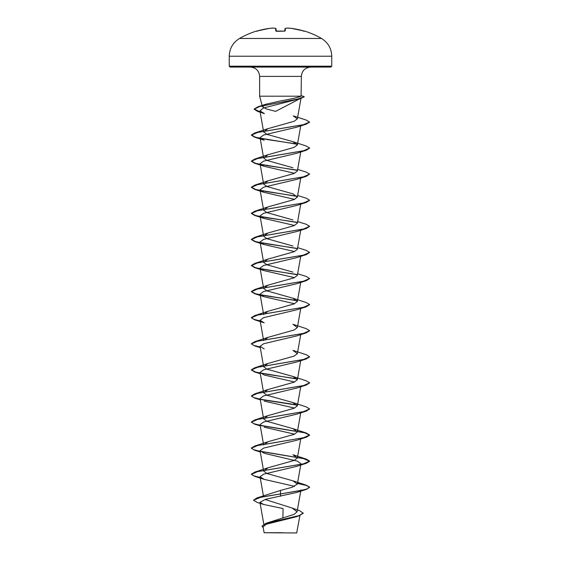 <?xml version="1.0" encoding="UTF-8"?>
<svg xmlns="http://www.w3.org/2000/svg" width="561" height="561" viewBox="0 0 561 561"><rect width="100%" height="100%" fill="white"/><g stroke="black" fill="none" stroke-linecap="round" stroke-linejoin="round"><path stroke-width="0.84" d="M256.587 31.044A81.99 81.99 0 0 0 239.505 38.471L321.495 38.471A81.99 81.99 0 0 0 304.413 31.044L303.543 30.925A81.962 81.654 180 0 0 291.874 28.422L291.874 28.422A81.976 75.447 102.9 0 0 287.323 28.05A81.976 31.248 95.4 0 0 285.402 28.422L285.184 30.925L284.315 31.128A81.611 75.398 180 0 0 280.5 31.044A81.611 75.398 180 0 0 276.685 31.128L275.816 30.925L275.598 28.422A81.976 31.248 -95.4 0 0 273.677 28.05A81.976 75.447 -102.9 0 0 269.126 28.422L269.126 28.422A81.962 81.654 180 0 0 257.457 30.925L256.587 31.044A0.435 0.435 0 0 1 256.91 31.072M303.249 513.027L299.069 515.608L265.844 523.35L293.992 514.416L297.078 511.835L292.19 508.07L299.658 510.699L303.249 513.245L298.936 515.868L295.963 516.835L266.272 524.226L263.081 526.807L264.126 532.747L296.671 532.95L299.939 515.531M279.28 532.761C258.909 532.754 260.164 532.74 280.5 532.726L282.562 532.698M229.253 66.205L230.129 67.082L330.871 67.082L331.747 66.205L331.747 56.219L229.253 56.219L229.253 66.205L331.747 66.205M299.833 98.757L275.654 111.359L266.384 108.981L262.45 106.688L265.767 104.262L280.5 100.945C291.313 99.031 298.172 97.446 301.089 96.197L259.631 96.197L259.631 76.401L301.369 76.401C301.874 70.791 304.981 67.685 310.689 67.082M301.369 76.401L301.089 96.197M306.208 489.43L309.616 487.186L307.4 488.82L301.082 490.447L256.812 497.965L280.5 490.433L280.5 493.925L306.208 489.43L296.811 492.418L265.718 499.276L259.946 502.298L263.502 504.43L283.095 508.561L282.884 518.055M292.19 508.07L265.528 499.599M280.5 490.433L292.169 487.264L297.365 484.087L292.94 480.826L266.889 473.491L263.642 471.044L268.074 467.776L294.118 460.448L297.365 458L292.94 454.74L306.201 459.066L260.444 451.423M260.199 425.504L254.799 424.214L251.384 422.181L257.555 419.432L306.208 411.171L296.797 414.151L263.579 422.026L260.052 424.649L263.635 444.957L268.074 441.689L294.125 434.354L297.365 431.914L292.94 428.646L266.882 421.311L263.635 418.864L268.067 415.603L294.111 408.268L297.351 405.82L292.926 402.56L266.889 395.225L263.635 392.777L268.06 389.516L294.111 382.181L297.365 379.734L292.933 376.466L266.882 369.138L263.635 366.691L268.06 363.43L294.111 356.088L297.365 353.647L292.926 350.38L306.208 354.713L309.616 356.74L303.452 359.496L254.799 367.757L251.384 369.79L255.599 372.048L267.022 374.313L297.127 378.829M260.199 321.144L254.792 319.854L251.384 317.828L257.548 315.079L306.201 306.818L296.818 309.791L263.586 317.673L260.052 320.296L263.635 340.604L268.074 337.336L294.118 330.001L297.365 327.554L292.933 324.293L306.201 328.627L309.616 330.653L303.452 333.409L254.799 341.67L251.384 343.704L253.67 345.359L260.164 347.007M297.274 300.808L254.792 293.768L251.384 291.741L257.548 288.985L306.201 280.724L296.804 283.705L263.579 291.58L260.052 294.209L263.635 314.511L268.067 311.25L294.118 303.915L297.358 301.467L292.933 298.207L266.889 290.871L263.635 288.424L268.067 285.156L294.118 277.821L297.358 275.381L300.724 256.335M292.933 272.113L266.875 264.778L263.635 262.338L268.06 259.07L294.111 251.735L297.358 249.287L300.724 230.248M292.926 246.027L266.882 238.691L263.642 236.244L268.067 232.983L294.111 225.648L297.365 223.201L300.724 204.162M292.933 219.94L266.889 212.605L263.635 210.158L268.067 206.89L294.118 199.562L297.365 197.114L292.94 193.854L266.889 186.511L263.642 184.071L268.081 180.803L294.118 173.468L297.358 171.028L300.724 151.982M292.94 167.76L266.882 160.425L263.635 157.978L268.067 154.717L294.111 147.382L297.358 144.934L292.926 141.674L266.889 134.338L263.635 131.891L268.06 128.63L294.111 121.295L297.351 118.862L293.221 115.868L306.026 119.984L309.581 122.067L303.038 124.794L254.799 132.957L251.384 134.991L255.599 137.249L267.015 139.514L297.127 144.037M301.082 98.364L263.418 108.035L259.932 110.805L264.399 113.61L257.625 111.394L254.168 109.255L259.554 106.534L301.082 98.364L304.202 96.78M306.208 124.191L296.811 127.172L263.572 135.047L260.052 137.676L264.189 140.215L254.799 137.242L251.384 135.208L257.555 132.452L306.208 124.191L309.567 122.172M297.274 170.369L254.799 163.328L251.384 161.295L257.555 158.539L306.208 150.278L296.804 153.265L263.586 161.14L260.052 163.763L264.182 166.301L294.56 173.279M297.267 196.455L254.799 189.415L251.384 187.381L257.562 184.632L306.208 176.371L296.811 179.352L263.586 187.227L260.052 189.849L264.189 192.395L294.553 199.372M297.26 222.542L254.799 215.501L251.384 213.475L257.562 210.719L306.208 202.458L296.804 205.445L263.572 213.313L260.052 215.943L264.189 218.481L294.553 225.459M297.26 248.628L254.799 241.595L251.384 239.561L257.562 236.805L306.201 228.544L296.811 231.525L263.586 239.4L260.052 242.029L264.196 244.575L294.553 251.545M297.267 274.722L254.792 267.681L251.384 265.648L257.555 262.899L306.201 254.638L296.804 257.618L263.572 265.493L260.052 268.116L264.189 270.661L294.553 277.639M260.052 294.209L264.189 296.748L294.56 303.725M260.052 320.296L264.189 322.841L254.792 319.854M260.199 347.238L254.792 345.948L251.384 343.921L257.548 341.165L306.201 332.904L296.79 335.892L263.572 343.76L260.052 346.382L264.203 348.928M297.267 379.075L254.799 372.034L251.384 370.008L257.548 367.252L306.201 358.991L296.811 361.971L263.586 369.846L260.052 372.469L264.189 375.014L294.553 381.992M260.199 399.411L254.799 398.128L251.384 396.094L257.555 393.338L306.201 385.077L296.797 388.065L263.579 395.933L260.052 398.562L263.635 418.864M264.189 401.101L294.553 408.078M264.189 427.194L294.56 434.165M260.199 477.677L254.799 476.394L251.384 474.361L257.562 471.605L306.208 463.344L309.616 461.317L303.452 458.561L254.799 450.301L251.384 448.267L257.562 445.518L306.208 437.257L296.811 440.238L263.586 448.113L260.052 450.735L264.189 453.281L297.421 461.156L300.948 463.786L297.365 484.087M306.208 463.344L296.797 466.331L263.572 474.199L260.066 476.829L264.189 479.367L294.553 486.345M256.812 497.965L253.488 500.237L257.324 502.495L263.502 504.43M265.844 523.35L262.015 526.127M280.5 496.247L280.5 493.925L261.153 497.081L253.488 500.237M298.936 515.868L265.634 523.644L262.008 526.232L263.249 527.768M309.616 487.186L306.201 485.153L297.512 483.252M260.164 477.453L253.663 475.798L251.384 474.143L254.799 472.11L303.438 463.849L309.616 461.1L306.201 459.066M260.164 451.367L253.67 449.712L251.384 448.05L254.799 446.023L303.445 437.762L309.616 435.006L306.208 432.98L260.451 425.336M260.164 425.273L253.67 423.618L251.384 421.963L254.799 419.93L303.452 411.676L309.616 408.92L306.208 406.893L292.926 402.553M297.127 404.923L260.444 399.243M260.164 399.187L253.67 397.532L251.384 395.877L254.799 393.843L303.452 385.582L309.616 382.833L306.208 380.8L292.933 376.466M260.164 320.92L253.67 319.265L251.384 317.61L254.799 315.577L303.445 307.316L309.616 304.567L306.201 302.533L292.933 298.2M297.127 300.57L267.022 296.047L255.599 293.782L251.384 291.524L254.792 289.49L303.445 281.229L309.616 278.48L306.201 276.447L297.653 273.747M297.127 274.476L267.015 269.953L255.592 267.695L251.384 265.43L254.792 263.404L303.438 255.143L309.616 252.387L306.201 250.353L297.653 247.66M297.12 248.39L267.008 243.867L255.592 241.602L251.384 239.344L254.792 237.317L303.438 229.056L309.616 226.3L306.201 224.267L297.653 221.574M297.12 222.296L267.008 217.78L255.592 215.515L251.384 213.257L254.792 211.224L303.438 202.963L309.616 200.214L306.201 198.18L297.653 195.48M297.12 196.21L267.008 191.687L255.592 189.429L251.384 187.164L254.799 185.137L303.438 176.876L309.616 174.12L306.201 172.094L297.653 169.394M297.127 170.123L267.015 165.6L255.592 163.342L251.384 161.077L254.799 159.044L303.445 150.79L309.616 148.034L306.208 146.007L292.926 141.667M260.101 111.856L254.168 109.037L257.983 106.765L297.365 99.192L304.237 96.66L300.934 95.559M309.616 487.404L306.404 485.433L297.477 483.463M306.208 437.257L309.616 435.224L304.875 432.826L260.767 425.61M306.208 411.171L309.609 409.025M297.26 405.161L260.767 399.523M306.201 385.077L309.609 382.939M306.201 358.991L309.609 356.852M306.201 332.904L309.609 330.759M306.201 306.818L309.609 304.672M306.201 280.724L309.609 278.586M306.201 254.638L309.609 252.499M306.201 228.544L309.609 226.413M306.208 202.458L309.609 200.319M306.208 176.371L309.616 174.12M306.208 150.278L309.609 148.146M297.267 144.275L254.799 137.242M260.136 112.081L257.625 111.394M276.257 31.086L276.054 28.814A0.435 0.435 175 0 0 275.598 28.422A0.435 0.4 105.1 0 1 275.739 28.436L273.761 28.05A0.435 0.4 96.6 0 0 273.677 28.05L269.133 28.422L257.457 30.925L256.728 31.114L257.155 31.381L256.728 31.114L257.457 30.925L269.126 28.422A0.435 0.435 0 0 0 269.126 28.422L273.691 28.05A0.435 0.435 0 0 1 273.761 28.05L275.739 28.436A0.435 0.4 105.1 0 1 275.844 28.478M284.743 31.086L284.946 28.814A0.435 0.435 -175 0 1 285.402 28.422A0.435 0.4 -105.1 0 0 285.261 28.436A0.435 0.4 74.9 0 0 285.156 28.478A0.435 0.4 -105.1 0 1 285.261 28.436A0.435 0.435 0 0 0 284.946 28.814A0.435 0.435 0 0 1 285.261 28.436L287.239 28.05A0.435 0.4 -96.6 0 0 287.148 28.071M303.543 30.925L291.867 28.422L303.543 30.925L304.272 31.114L303.845 31.381M287.239 28.05A0.435 0.4 -96.6 0 1 287.323 28.05L291.867 28.422A0.435 0.435 0 0 0 291.867 28.422L287.309 28.05A0.435 0.435 0 0 0 287.239 28.05L285.261 28.436M285.184 30.925A0.435 0.421 -175 0 0 284.799 31.107M284.315 31.128L276.278 31.304M276.201 31.107A0.435 0.421 175 0 0 275.816 30.925M284.315 31.107L276.131 31.058M321.495 38.471C328.073 42.559 331.488 48.477 331.747 56.219M259.631 76.401C259.126 70.791 256.019 67.685 250.311 67.082M262.443 106.688L259.631 96.197M263.803 524.198L259.946 502.298M297.078 511.835L300.948 489.872M263.404 495.819L260.052 476.829M263.635 471.044L260.052 450.735M297.365 458L300.724 438.954M297.365 431.914L300.724 412.868M297.365 405.827L300.724 386.781M263.635 392.777L260.052 372.476M297.365 379.734L300.724 360.695M263.635 366.691L260.052 346.382M297.365 353.647L300.724 334.601M297.365 327.554L300.724 308.515M297.365 301.467L300.724 282.428M263.635 288.424L260.052 268.116M263.635 262.338L260.052 242.029M263.635 236.251L260.052 215.943M263.635 210.158L260.052 189.849M297.365 197.114L300.724 178.068M263.635 184.071L260.052 163.763M263.635 157.978L260.052 137.676M297.365 144.941L300.724 125.895M263.635 131.891L259.911 110.812M297.365 118.869L301.089 97.761M265.767 104.262L257.983 106.765M292.94 480.826L306.201 485.153M268.074 467.776L254.799 472.11M268.074 441.689L254.799 446.023M292.94 428.646L306.208 432.98M268.067 415.603L254.799 419.93M268.06 389.516L254.799 393.843M268.06 363.43L254.799 367.757M268.074 337.336L254.799 341.67M268.067 311.243L254.799 315.577M268.067 285.156L254.792 289.49M268.06 259.07L254.792 263.404M268.067 232.983L254.792 237.317M268.067 206.89L254.792 211.224M268.081 180.796L254.799 185.137M268.067 154.717L254.799 159.044M268.06 128.63L254.799 132.957M264.182 166.301L254.799 163.328M264.189 192.395L254.799 189.415M264.189 218.481L254.799 215.501M264.189 244.575L254.799 241.595M264.189 270.661L254.792 267.681M264.189 296.748L254.792 293.768M260.276 347.645L254.792 345.948M260.276 373.738L254.799 372.034M260.276 399.825L254.799 398.128M260.276 425.911L254.799 424.214M260.276 452.005L254.799 450.301M264.189 479.367L254.799 476.394M239.505 38.471C232.927 42.559 229.512 48.477 229.253 56.219M276.054 28.814A0.435 0.435 0 0 0 275.739 28.436A0.435 0.435 0 0 1 276.054 28.814M304.413 31.044L303.88 31.297"/></g></svg>
